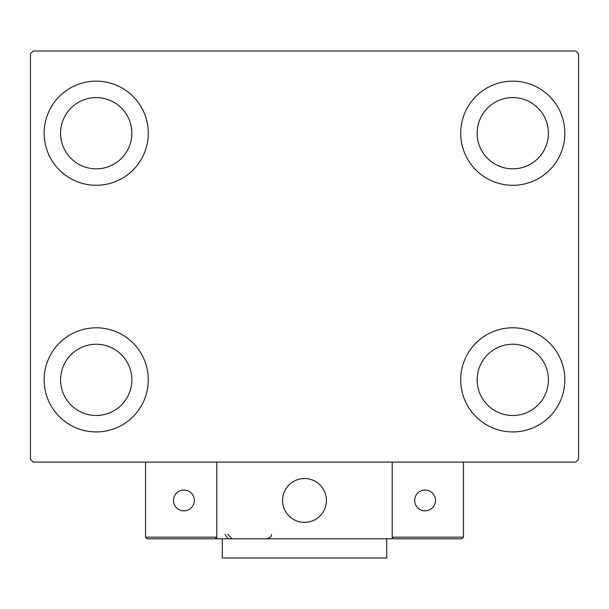 <?xml version="1.0" encoding="UTF-8"?>
<svg xmlns="http://www.w3.org/2000/svg" width="609" height="609" viewBox="0 0 609 609"><rect width="100%" height="100%" fill="white"/><g stroke="black" fill="none" stroke-linecap="round" stroke-linejoin="round"><path stroke-width="0.91" d="M44.152 379.864A52.07 52.07 0 0 1 96.222 327.794A52.07 52.07 0 0 1 148.292 379.864A52.07 52.07 0 0 1 96.222 431.933A52.07 52.07 0 0 1 44.152 379.864M460.709 133.219A52.07 52.07 0 0 1 512.778 81.149A52.07 52.07 0 0 1 564.847 133.219A52.07 52.07 0 0 1 512.778 185.288A52.07 52.07 0 0 1 460.709 133.219M460.709 379.864A52.07 52.07 0 0 1 512.778 327.794A52.07 52.07 0 0 1 564.847 379.864A52.07 52.07 0 0 1 512.778 431.933A52.07 52.07 0 0 1 460.709 379.864M44.152 133.219A52.07 52.07 0 0 1 96.222 81.149A52.07 52.07 0 0 1 148.292 133.219A52.07 52.07 0 0 1 96.222 185.288A52.07 52.07 0 0 1 44.152 133.219M60.595 133.219A35.627 35.627 0 0 1 96.222 97.592A35.627 35.627 0 0 1 131.849 133.219A35.627 35.627 0 0 1 96.222 168.845A35.627 35.627 0 0 1 60.595 133.219M477.151 379.864A35.627 35.627 0 0 1 512.778 344.237A35.627 35.627 0 0 1 548.404 379.864A35.627 35.627 0 0 1 512.778 415.49A35.627 35.627 0 0 1 477.151 379.864M477.151 133.219A35.627 35.627 0 0 1 512.778 97.592A35.627 35.627 0 0 1 548.404 133.219A35.627 35.627 0 0 1 512.778 168.845A35.627 35.627 0 0 1 477.151 133.219M60.595 379.864A35.627 35.627 0 0 1 96.222 344.237A35.627 35.627 0 0 1 131.849 379.864A35.627 35.627 0 0 1 96.222 415.49A35.627 35.627 0 0 1 60.595 379.864M575.809 51.004L33.191 51.004L30.45 53.744L30.45 459.338L33.191 462.079L575.809 462.079L578.55 459.338L578.55 53.744L575.809 51.004M282.576 500.446A21.924 21.924 0 0 1 304.5 478.522A21.924 21.924 0 0 1 326.424 500.446A21.924 21.924 0 0 1 304.5 522.37A21.924 21.924 0 0 1 282.576 500.446M392.196 538.813L216.804 538.813L216.804 462.079L392.196 462.079L392.196 538.813M308.223 522.05A21.924 21.924 0 0 0 326.104 496.723A21.924 21.924 0 0 0 300.777 478.841A21.924 21.924 0 0 0 282.896 504.168A21.924 21.924 0 0 0 308.223 522.05M415.764 538.813L461.805 538.813L463.449 537.168L463.449 462.079L392.196 462.079L392.196 537.168L463.449 537.168L461.805 538.813L393.84 538.813L392.196 537.168L393.84 538.813M216.804 538.813L147.195 538.813L145.551 537.168L145.551 462.079M216.804 537.168L215.16 538.813L216.804 537.168L145.551 537.168L147.195 538.813M414.668 500.446A10.414 10.414 0 0 0 425.082 510.86A10.414 10.414 0 0 0 435.496 500.446A10.414 10.414 0 0 0 425.082 490.032A10.414 10.414 0 0 0 414.668 500.446M183.918 510.86A10.414 10.414 0 0 0 194.332 500.446A10.414 10.414 0 0 0 183.918 490.032A10.414 10.414 0 0 0 173.504 500.446A10.414 10.414 0 0 0 183.918 510.86M386.715 538.813L386.715 557.996L222.285 557.996L222.285 538.813M225.026 534.428L227.766 538.493M227.766 534.428L232.151 538.813M271.614 534.428L270.914 536.803L267.229 538.813"/></g></svg>
